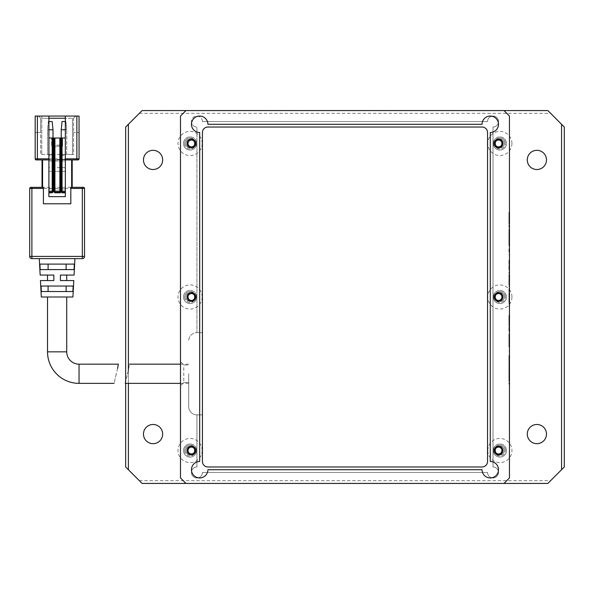 <?xml version="1.0" encoding="UTF-8"?>
<svg xmlns="http://www.w3.org/2000/svg" width="594" height="594" viewBox="0 0 594 594"><rect width="100%" height="100%" fill="white"/><g stroke="black" fill="none" stroke-linecap="round" stroke-linejoin="round"><path stroke-width="0.45" stroke-dasharray="2.97 2.23" d="M493.295 450.527A6.579 6.579 0 0 0 499.873 457.105A6.579 6.579 0 0 0 506.452 450.527A6.579 6.579 0 0 1 499.873 457.105A6.579 6.579 0 0 1 493.295 450.527A6.579 6.579 0 0 1 499.873 443.948A6.579 6.579 0 0 1 506.452 450.527A6.579 6.579 0 0 0 499.873 443.948A6.579 6.579 0 0 0 493.295 450.527M493.295 297A6.579 6.579 0 0 0 499.873 303.579A6.579 6.579 0 0 0 506.452 297A6.579 6.579 0 0 1 499.873 303.579A6.579 6.579 0 0 1 493.295 297A6.579 6.579 0 0 1 499.873 290.421A6.579 6.579 0 0 1 506.452 297A6.579 6.579 0 0 0 499.873 290.421A6.579 6.579 0 0 0 493.295 297M493.295 143.473A6.579 6.579 0 0 0 499.873 150.052A6.579 6.579 0 0 0 506.452 143.473A6.579 6.579 0 0 1 499.873 150.052A6.579 6.579 0 0 1 493.295 143.473A6.579 6.579 0 0 1 499.873 136.895A6.579 6.579 0 0 1 506.452 143.473A6.579 6.579 0 0 0 499.873 136.895A6.579 6.579 0 0 0 493.295 143.473M183.501 450.527A6.579 6.579 0 0 0 190.08 457.105A6.579 6.579 0 0 0 196.659 450.527A6.579 6.579 0 0 1 190.08 457.105A6.579 6.579 0 0 1 183.501 450.527A6.579 6.579 0 0 1 190.08 443.948A6.579 6.579 0 0 1 196.659 450.527A6.579 6.579 0 0 0 190.08 443.948A6.579 6.579 0 0 0 183.501 450.527M183.501 297A6.579 6.579 0 0 0 190.08 303.579A6.579 6.579 0 0 0 196.659 297A6.579 6.579 0 0 1 190.08 303.579A6.579 6.579 0 0 1 183.501 297A6.579 6.579 0 0 1 190.08 290.421A6.579 6.579 0 0 1 196.659 297A6.579 6.579 0 0 0 190.08 290.421A6.579 6.579 0 0 0 183.501 297M183.501 143.473A6.579 6.579 0 0 0 190.08 150.052A6.579 6.579 0 0 0 196.659 143.473A6.579 6.579 0 0 1 190.08 150.052A6.579 6.579 0 0 1 183.501 143.473A6.579 6.579 0 0 1 190.08 136.895A6.579 6.579 0 0 1 196.659 143.473A6.579 6.579 0 0 0 190.08 136.895A6.579 6.579 0 0 0 183.501 143.473M527.286 434.08A9.593 9.593 0 0 0 536.887 443.673A9.593 9.593 0 0 0 546.48 434.08A9.593 9.593 0 0 0 536.887 424.48A9.593 9.593 0 0 0 527.286 434.08M527.286 159.92A9.593 9.593 0 0 0 536.887 169.52A9.593 9.593 0 0 0 546.48 159.92A9.593 9.593 0 0 0 536.887 150.327A9.593 9.593 0 0 0 527.286 159.92M143.473 434.08A9.593 9.593 0 0 0 153.066 443.673A9.593 9.593 0 0 0 162.667 434.08A9.593 9.593 0 0 0 153.066 424.48A9.593 9.593 0 0 0 143.473 434.08M143.473 159.92A9.593 9.593 0 0 0 153.066 169.52A9.593 9.593 0 0 0 162.667 159.92A9.593 9.593 0 0 0 153.066 150.327A9.593 9.593 0 0 0 143.473 159.92M487.808 450.527A12.066 12.066 0 0 0 499.873 462.592A12.066 12.066 0 0 0 511.939 450.527A12.066 12.066 0 0 0 499.873 438.461A12.066 12.066 0 0 0 487.808 450.527M511.939 297A12.066 12.066 0 0 1 499.873 309.066A12.066 12.066 0 0 1 487.808 297A12.066 12.066 0 0 1 499.873 284.934A12.066 12.066 0 0 1 511.939 297M511.939 143.473A12.066 12.066 0 0 1 499.873 155.539A12.066 12.066 0 0 1 487.808 143.473A12.066 12.066 0 0 1 499.873 131.408A12.066 12.066 0 0 1 511.939 143.473M202.146 450.527A12.066 12.066 0 0 1 190.08 462.592A12.066 12.066 0 0 1 178.014 450.527A12.066 12.066 0 0 1 190.08 438.461A12.066 12.066 0 0 1 202.146 450.527M202.146 297A12.066 12.066 0 0 1 190.08 309.066A12.066 12.066 0 0 1 178.014 297A12.066 12.066 0 0 1 190.08 284.934A12.066 12.066 0 0 1 202.146 297M202.146 143.473A12.066 12.066 0 0 1 190.08 155.539A12.066 12.066 0 0 1 178.014 143.473A12.066 12.066 0 0 1 190.08 131.408A12.066 12.066 0 0 1 202.146 143.473M503.987 110.573L185.967 110.573L503.987 110.573L509.466 116.06L509.466 477.94L503.987 483.427L185.967 483.427L503.987 483.427M128.393 370.285L128.393 383.36M142.1 110.573L547.854 110.573L564.3 127.027L564.3 466.973L547.854 483.427L142.1 483.427L125.653 466.973L125.653 127.027L142.1 110.573M125.653 381.712L125.653 383.36M139.36 113.32L550.593 113.32M128.393 124.28L128.393 469.72M561.56 469.72L561.56 124.28M139.36 480.68L550.593 480.68M74.933 258.62L39.293 258.62L74.933 258.62M47.52 280.554L53.824 280.554L47.52 280.554L53.824 280.554L53.824 275.067L53.824 280.554L53.824 275.067L47.52 275.067M47.52 297L66.714 297L47.52 297M117.56 368.488L116.305 373.76C113.409 386.093 113.409 386.093 116.305 373.76M84.534 256.422A2.19 2.19 0 0 1 82.336 258.62A2.19 2.19 0 0 0 84.534 256.422L82.336 256.422L82.336 188.432L84.534 188.432A1.099 1.099 0 0 0 83.435 187.34L30.799 187.34A1.099 1.099 0 0 0 29.7 188.432L31.89 188.432L31.89 256.422L82.336 256.422L82.336 258.62L31.89 258.62L31.89 256.422L29.7 256.422A2.19 2.19 0 0 0 31.89 258.62A2.19 2.19 0 0 1 29.7 256.422M71.644 187.34L70.82 187.34L70.82 203.787L43.407 203.787L43.407 187.34L42.04 187.34L71.644 187.34L71.644 159.92L42.582 159.92L42.582 187.34M72.193 159.92L71.644 159.92L72.193 159.92L72.193 187.34M42.04 187.34L42.04 159.92L42.582 159.92M72.921 297L41.305 297M66.714 275.067L60.402 275.067L66.714 275.067L60.402 275.067L60.402 280.554L66.714 280.554M39.895 264.1L40.184 269.587L74.042 269.587L74.339 264.1L39.895 264.1L74.339 264.1L66.127 264.1L66.127 269.587L40.184 269.587L48.099 269.587L48.099 264.1L39.895 264.1M41.068 286.033L41.357 291.52L72.869 291.52L73.166 286.033L41.068 286.033L73.166 286.033L66.127 286.033L66.127 291.52L41.357 291.52L48.099 291.52L48.099 286.033L41.068 286.033M71.644 159.92L65.34 159.92L65.34 154.44L72.468 154.44L40.667 154.44L65.34 154.44L65.34 118.251L73.567 118.251L73.567 154.44L72.468 154.44L73.567 154.44L73.567 118.251L75.757 116.06L65.34 116.06L79.047 116.06L79.047 158.828A1.099 1.099 0 0 1 77.948 159.92L42.04 159.92M37.377 159.92L36.279 159.92A1.099 1.099 0 0 1 35.18 158.828L35.18 116.06L35.18 132.507L35.18 116.06L37.377 116.06L37.377 159.92M65.34 159.92L65.34 137.994L65.34 161.019L48.894 161.019L48.894 171.302L48.894 167.597L48.894 171.302L65.34 171.302L65.34 161.019L48.894 161.019L48.894 118.251L41.766 118.251L48.894 118.251L48.894 116.06L35.18 116.06L38.476 116.06L40.667 118.251L40.667 154.44L40.667 118.251L40.667 132.507L40.667 118.251L38.476 116.06L48.894 116.06M74.042 269.587L66.127 269.587L74.042 269.587M72.869 291.52L66.127 291.52L72.869 291.52M60.402 275.067L60.402 280.554M66.127 286.033L48.099 286.033M48.099 291.52L66.127 291.52M66.127 264.1L48.099 264.1M48.099 269.587L66.127 269.587M65.34 188.981L65.34 196.659L48.894 196.659L48.894 171.302L65.34 171.302L65.34 188.981L48.894 188.981M65.34 171.302L65.34 167.597L65.34 171.302M48.894 121.54L48.344 121.54L47.52 129.767L47.52 154.44L47.52 129.767L53 129.767L53 154.44L47.52 154.44L53 154.44L53 137.994M66.714 154.44L61.227 154.44L66.714 154.44L66.714 129.767L66.714 154.44M51.218 154.44L49.302 154.44L51.218 154.44L51.218 155.539L51.218 154.44M64.932 154.44L63.009 154.44L64.932 154.44L64.932 155.539L64.932 154.44M36.279 159.92A1.099 1.099 0 0 1 35.18 158.828L76.856 158.828L76.856 116.06L37.377 116.06M79.047 132.507L79.047 116.06L79.047 132.507L73.567 132.507L79.047 132.507M61.501 137.994L61.501 191.728A0.549 0.549 0 0 0 62.051 192.27L65.34 192.27M48.894 137.994L62.6 137.994L62.6 146.213L62.6 145.122L51.633 145.122L51.633 146.213L51.633 137.994L51.633 145.122M51.633 146.213L62.6 146.213L51.633 146.213M62.6 145.122L62.6 137.994L65.34 137.994M48.894 192.27L52.183 192.27A0.549 0.549 0 0 0 52.732 191.728L52.732 137.994M53 129.767L52.183 121.54L48.344 121.54L47.52 129.767L48.894 129.767M65.34 129.767L66.714 129.767L65.889 121.54L65.34 121.54M61.227 129.767L62.051 121.54L65.889 121.54L66.714 129.767L61.227 129.767L61.227 154.44L61.227 137.994M49.302 155.539L49.302 154.44L49.302 155.539L51.218 155.539L49.302 155.539M63.009 155.539L63.009 154.44L63.009 155.539L64.932 155.539L63.009 155.539M76.856 116.06L79.047 116.06L75.757 116.06L73.567 118.251L65.34 118.251L65.34 116.06M35.18 132.507L40.667 132.507L35.18 132.507M73.567 118.251L75.757 116.06L73.567 118.251M38.476 116.06L40.667 118.251L41.766 118.251L40.667 118.251L38.476 116.06M54.373 191.179L54.373 191.728A0.549 0.549 0 0 0 54.923 192.27L59.86 192.27L59.86 137.994M127.591 373.76C130.131 361.427 130.131 361.427 127.591 373.76L125.661 381.69M188.706 373.76L188.706 406.66A8.227 8.227 0 0 0 196.933 414.887L196.933 466.973A5.48 5.48 0 0 0 191.454 472.46A5.48 5.48 0 0 1 196.933 466.973L196.933 414.887A8.227 8.227 0 0 1 188.706 406.66L188.706 373.76M202.42 461.493A5.48 5.48 0 0 0 207.9 466.973L482.053 466.973A5.48 5.48 0 0 0 487.54 461.493L487.54 132.507A5.48 5.48 0 0 0 482.053 127.027L207.9 127.027A5.48 5.48 0 0 0 202.42 132.507L202.42 461.493A5.48 5.48 0 0 0 207.9 466.973L482.053 466.973A5.48 5.48 0 0 0 487.54 461.493L487.54 132.507A5.48 5.48 0 0 0 482.053 127.027L207.9 127.027A5.48 5.48 0 0 0 202.42 132.507L202.42 461.493L202.42 414.887L196.933 414.887L202.42 414.887L202.42 332.64L196.933 332.64A8.227 8.227 0 0 0 188.706 340.867A8.227 8.227 0 0 1 196.933 332.64L196.933 127.027L196.933 332.64L202.42 332.64L202.42 132.507M494.119 143.473A4.388 4.388 0 0 0 498.5 147.861A4.388 4.388 0 0 0 502.888 143.473A4.388 4.388 0 0 0 498.5 139.085A4.388 4.388 0 0 0 494.119 143.473M494.119 297A4.388 4.388 0 0 0 498.5 301.388A4.388 4.388 0 0 0 502.888 297A4.388 4.388 0 0 0 498.5 292.612A4.388 4.388 0 0 0 494.119 297M494.119 450.527A4.388 4.388 0 0 0 498.5 454.915A4.388 4.388 0 0 0 502.888 450.527A4.388 4.388 0 0 0 498.5 446.139A4.388 4.388 0 0 0 494.119 450.527M187.065 450.527A4.388 4.388 0 0 0 191.454 454.915A4.388 4.388 0 0 0 195.834 450.527A4.388 4.388 0 0 0 191.454 446.139A4.388 4.388 0 0 0 187.065 450.527M187.065 297A4.388 4.388 0 0 0 191.454 301.388A4.388 4.388 0 0 0 195.834 297A4.388 4.388 0 0 0 191.454 292.612A4.388 4.388 0 0 0 187.065 297M187.065 143.473A4.388 4.388 0 0 0 191.454 147.861A4.388 4.388 0 0 0 195.834 143.473A4.388 4.388 0 0 0 191.454 139.085A4.388 4.388 0 0 0 187.065 143.473M498.5 469.72A8.227 8.227 0 0 0 490.28 461.493L490.28 132.507A8.227 8.227 0 0 0 498.5 124.28A8.227 8.227 0 0 0 490.28 116.06A8.227 8.227 0 0 0 482.053 124.28L207.9 124.28A8.227 8.227 0 0 0 199.673 116.06A8.227 8.227 0 0 0 191.454 124.28A8.227 8.227 0 0 0 199.673 132.507L199.673 461.493A8.227 8.227 0 0 0 191.454 469.72A8.227 8.227 0 0 0 199.673 477.94A8.227 8.227 0 0 0 207.9 469.72L482.053 469.72A8.227 8.227 0 0 0 490.28 477.94A8.227 8.227 0 0 0 498.5 469.72M494.394 143.473A5.48 5.48 0 0 0 499.873 148.96A5.48 5.48 0 0 0 505.36 143.473A5.48 5.48 0 0 1 499.873 148.96A5.48 5.48 0 0 1 494.394 143.473A5.48 5.48 0 0 1 499.873 137.994A5.48 5.48 0 0 1 505.36 143.473A5.48 5.48 0 0 0 499.873 137.994A5.48 5.48 0 0 0 494.394 143.473M494.394 297A5.48 5.48 0 0 0 499.873 302.48A5.48 5.48 0 0 0 505.36 297A5.48 5.48 0 0 1 499.873 302.48A5.48 5.48 0 0 1 494.394 297A5.48 5.48 0 0 1 499.873 291.52A5.48 5.48 0 0 1 505.36 297A5.48 5.48 0 0 0 499.873 291.52A5.48 5.48 0 0 0 494.394 297M494.394 450.527A5.48 5.48 0 0 0 499.873 456.006A5.48 5.48 0 0 0 505.36 450.527A5.48 5.48 0 0 1 499.873 456.006A5.48 5.48 0 0 1 494.394 450.527A5.48 5.48 0 0 1 499.873 445.04A5.48 5.48 0 0 1 505.36 450.527A5.48 5.48 0 0 0 499.873 445.04A5.48 5.48 0 0 0 494.394 450.527M184.6 450.527A5.48 5.48 0 0 0 190.08 456.006A5.48 5.48 0 0 0 195.56 450.527A5.48 5.48 0 0 1 190.08 456.006A5.48 5.48 0 0 1 184.6 450.527A5.48 5.48 0 0 1 190.08 445.04A5.48 5.48 0 0 1 195.56 450.527A5.48 5.48 0 0 0 190.08 445.04A5.48 5.48 0 0 0 184.6 450.527M184.6 297A5.48 5.48 0 0 0 190.08 302.48A5.48 5.48 0 0 0 195.56 297A5.48 5.48 0 0 1 190.08 302.48A5.48 5.48 0 0 1 184.6 297A5.48 5.48 0 0 1 190.08 291.52A5.48 5.48 0 0 1 195.56 297A5.48 5.48 0 0 0 190.08 291.52A5.48 5.48 0 0 0 184.6 297M184.6 143.473A5.48 5.48 0 0 0 190.08 148.96A5.48 5.48 0 0 0 195.56 143.473A5.48 5.48 0 0 1 190.08 148.96A5.48 5.48 0 0 1 184.6 143.473A5.48 5.48 0 0 1 190.08 137.994A5.48 5.48 0 0 1 195.56 143.473A5.48 5.48 0 0 0 190.08 137.994A5.48 5.48 0 0 0 184.6 143.473M202.42 121.54A5.48 5.48 0 0 0 196.933 116.06A5.48 5.48 0 0 0 191.454 121.54A5.48 5.48 0 0 1 196.933 116.06A5.48 5.48 0 0 1 202.42 121.54L487.54 121.54L202.42 121.54M185.967 483.427L180.487 477.94L180.487 361.701L183.776 364.991L188.706 364.991L183.776 364.991L180.487 361.701L180.487 116.06L185.967 110.573M183.776 382.536L188.706 382.536L183.776 382.536L180.487 385.825L183.776 382.536L183.776 364.991M495.077 143.473A3.43 3.43 0 0 0 498.5 146.904A3.43 3.43 0 0 0 501.93 143.473A3.43 3.43 0 0 0 498.5 140.05A3.43 3.43 0 0 0 495.077 143.473M495.077 297A3.43 3.43 0 0 0 498.5 300.43A3.43 3.43 0 0 0 501.93 297A3.43 3.43 0 0 0 498.5 293.57A3.43 3.43 0 0 0 495.077 297M495.077 450.527A3.43 3.43 0 0 0 498.5 453.95A3.43 3.43 0 0 0 501.93 450.527A3.43 3.43 0 0 0 498.5 447.096A3.43 3.43 0 0 0 495.077 450.527M188.023 450.527A3.43 3.43 0 0 0 191.454 453.95A3.43 3.43 0 0 0 194.877 450.527A3.43 3.43 0 0 0 191.454 447.096A3.43 3.43 0 0 0 188.023 450.527M188.023 297A3.43 3.43 0 0 0 191.454 300.43A3.43 3.43 0 0 0 194.877 297A3.43 3.43 0 0 0 191.454 293.57A3.43 3.43 0 0 0 188.023 297M188.023 143.473A3.43 3.43 0 0 0 191.454 146.904A3.43 3.43 0 0 0 194.877 143.473A3.43 3.43 0 0 0 191.454 140.05A3.43 3.43 0 0 0 188.023 143.473M504.261 143.473A4.388 4.388 0 0 1 499.873 147.861A4.388 4.388 0 0 1 495.485 143.473A4.388 4.388 0 0 1 499.873 139.085A4.388 4.388 0 0 1 504.261 143.473A4.388 4.388 0 0 1 499.873 147.861A4.388 4.388 0 0 1 495.485 143.473A4.388 4.388 0 0 1 499.873 139.085A4.388 4.388 0 0 1 504.261 143.473M504.261 297A4.388 4.388 0 0 1 499.873 301.388A4.388 4.388 0 0 1 495.485 297A4.388 4.388 0 0 1 499.873 292.612A4.388 4.388 0 0 1 504.261 297A4.388 4.388 0 0 1 499.873 301.388A4.388 4.388 0 0 1 495.485 297A4.388 4.388 0 0 1 499.873 292.612A4.388 4.388 0 0 1 504.261 297M504.261 450.527A4.388 4.388 0 0 1 499.873 454.915A4.388 4.388 0 0 1 495.485 450.527A4.388 4.388 0 0 1 499.873 446.139A4.388 4.388 0 0 1 504.261 450.527A4.388 4.388 0 0 1 499.873 454.915A4.388 4.388 0 0 1 495.485 450.527A4.388 4.388 0 0 1 499.873 446.139A4.388 4.388 0 0 1 504.261 450.527M194.468 450.527A4.388 4.388 0 0 1 190.08 454.915A4.388 4.388 0 0 1 185.692 450.527A4.388 4.388 0 0 1 190.08 446.139A4.388 4.388 0 0 1 194.468 450.527A4.388 4.388 0 0 1 190.08 454.915A4.388 4.388 0 0 1 185.692 450.527A4.388 4.388 0 0 1 190.08 446.139A4.388 4.388 0 0 1 194.468 450.527M194.468 297A4.388 4.388 0 0 1 190.08 301.388A4.388 4.388 0 0 1 185.692 297A4.388 4.388 0 0 1 190.08 292.612A4.388 4.388 0 0 1 194.468 297A4.388 4.388 0 0 1 190.08 301.388A4.388 4.388 0 0 1 185.692 297A4.388 4.388 0 0 1 190.08 292.612A4.388 4.388 0 0 1 194.468 297M194.468 143.473A4.388 4.388 0 0 1 190.08 147.861A4.388 4.388 0 0 1 185.692 143.473A4.388 4.388 0 0 1 190.08 139.085A4.388 4.388 0 0 1 194.468 143.473A4.388 4.388 0 0 1 190.08 147.861A4.388 4.388 0 0 1 185.692 143.473A4.388 4.388 0 0 1 190.08 139.085A4.388 4.388 0 0 1 194.468 143.473M509.466 248.114L509.466 252.027L509.466 248.114L508.924 248.114L509.466 248.114M509.466 237.206L509.466 245.782L509.466 229.291L509.466 237.206L508.924 237.206L508.924 245.782L509.466 245.782M509.466 219.632L509.466 212.303L509.466 226.915L508.924 226.915L509.466 226.878L509.466 216.387L509.466 227.294L509.466 219.632L508.924 219.632L509.466 219.632M508.924 220.047L508.924 227.294L508.924 219.632L508.924 222.795L509.466 222.802L508.924 222.802L508.924 220.047L509.466 220.047M509.466 378.942L509.466 360.758L509.466 384.162L509.466 378.942L508.924 378.942L508.924 384.162L509.466 384.162L508.924 384.162L508.924 360.758L508.924 378.942L509.466 378.942M509.466 355.546L509.466 360.758L509.466 355.546L508.924 355.546L508.924 360.758L508.924 355.546L509.466 355.546M509.466 254.358L509.466 270.181L509.466 254.358L508.924 254.358L509.466 254.358M509.466 272.097L509.466 278.586L509.466 272.097L508.924 272.097L509.466 286.33L509.466 278.586L508.924 278.586L508.924 272.097L509.466 272.089L508.924 272.089M509.466 306.653L509.466 297.743L509.466 306.653L508.924 306.653L509.466 288.833L509.466 302.65L509.466 292.909L508.924 306.653M509.466 323.307L509.466 315.147L509.466 331.303L509.466 323.307L508.924 323.307L508.924 315.147L508.924 319.141L509.466 319.141L508.924 319.134L508.924 323.218L509.466 323.218M508.924 315.147L509.466 315.147M509.466 342.04L509.466 350.95L509.466 333.88L509.466 346.955L509.466 333.962L509.466 342.04L508.924 342.04L509.466 342.04M191.454 472.46A5.48 5.48 0 0 0 196.933 477.94A5.48 5.48 0 0 0 202.42 472.46L487.54 472.46A5.48 5.48 0 0 0 493.02 477.94A5.48 5.48 0 0 0 498.5 472.46A5.48 5.48 0 0 0 493.02 466.973L493.02 127.027A5.48 5.48 0 0 0 498.5 121.54A5.48 5.48 0 0 0 493.02 116.06A5.48 5.48 0 0 0 487.54 121.54A5.48 5.48 0 0 1 493.02 116.06A5.48 5.48 0 0 1 498.5 121.54A5.48 5.48 0 0 1 493.02 127.027L493.02 466.973A5.48 5.48 0 0 1 498.5 472.46A5.48 5.48 0 0 1 493.02 477.94A5.48 5.48 0 0 1 487.54 472.46L202.42 472.46A5.48 5.48 0 0 1 196.933 477.94A5.48 5.48 0 0 1 191.454 472.46M191.454 121.54A5.48 5.48 0 0 0 196.933 127.027A5.48 5.48 0 0 1 191.454 121.54M207.9 466.973L482.053 466.973M487.54 461.493L487.54 132.507M482.053 127.027L207.9 127.027M508.924 333.962L508.924 342.04L508.924 333.962L509.466 333.962M508.924 338.127L509.466 338.127M508.924 346.955L508.924 333.88L508.924 346.955L509.466 346.955M508.924 341.706L509.466 341.706M508.924 337.63L509.466 337.63L508.924 337.63M508.924 342.953L509.466 342.953L508.924 342.953M508.924 333.88L509.466 333.88L508.924 333.88M508.924 341.788L509.466 341.788M508.924 350.95L509.466 350.95M508.924 323.218L508.924 331.296L509.466 331.296L508.924 331.303L508.924 323.307M508.924 327.301L509.466 327.301L508.924 327.301M508.924 288.833L508.924 297.743L508.924 288.833L509.466 288.833M508.924 297.743L508.924 302.65L508.924 292.909L508.924 297.743L509.466 297.743L508.924 297.743M508.924 302.65L509.466 302.65M508.924 292.909L509.466 292.909M508.924 282.417L508.924 286.33L508.924 282.417L509.466 282.417L509.466 279.336L509.466 282.417L508.924 282.417L508.924 276.091L508.924 282.417L509.466 282.417L508.924 282.417M508.924 286.33L509.466 286.33L508.924 286.33M508.924 276.084L509.466 276.091L509.466 279.336L509.466 276.091L508.924 276.091L509.466 276.084M508.924 279.336L509.466 279.336L508.924 279.336M508.924 260.269L508.924 270.181L508.924 260.269L509.466 260.269L508.924 260.269M508.924 264.263L509.466 264.263L508.924 264.263M508.924 270.181L509.466 270.181L508.924 270.181M508.924 373.641L508.924 379.165L508.924 373.641L509.466 373.641L509.466 379.165L509.466 373.641M508.924 376.448L509.466 376.886L509.466 362.815L509.466 369.854C509.466 354.9 509.466 354.9 509.466 369.854L509.466 380.294L508.924 369.854C508.924 354.9 508.924 354.9 508.924 369.854L508.924 376.448M509.466 372.171L509.466 362.815L508.924 362.815L508.924 372.171L509.466 372.171L508.924 372.171M508.924 381.437L508.924 380.294L509.466 380.294L509.466 381.437L508.924 381.437M508.924 358.264L508.924 369.854L509.466 369.854L509.466 358.264L508.924 358.264M508.924 364.783L508.924 374.71L508.924 364.783L509.466 364.783L509.466 374.71L509.466 364.783M508.924 374.71L509.466 374.71M508.924 374.666L509.466 374.666M508.924 379.165L509.466 379.165M508.924 227.294L509.466 227.294L508.924 227.294M508.924 220.218L509.466 220.218M508.924 216.387L509.466 216.387M508.924 220.136L509.466 220.136M508.924 212.808L509.466 212.808M508.924 216.639L509.466 216.639M508.924 222.802L509.466 222.802M508.924 212.303L509.466 212.303L508.924 212.303L508.924 219.632L508.924 212.303M508.924 245.782L508.924 229.291L509.466 229.291M508.924 229.291L508.924 237.206M508.924 233.204L509.466 233.204M508.924 236.954L509.466 236.954M508.924 241.699L509.466 241.699M508.924 236.122L509.466 236.122M508.924 229.707L509.466 229.707L508.924 229.707M508.924 237.036L509.466 237.036M508.924 252.027L508.924 248.114L508.924 252.027L509.466 252.027L508.924 252.027M66.714 351.834L47.52 351.834M79.047 364.167L79.047 383.36M84.534 188.432A1.099 1.099 0 0 0 83.435 187.34M82.336 187.34L82.336 188.432L31.89 188.432L31.89 187.34M30.799 187.34A1.099 1.099 0 0 0 29.7 188.432M79.047 158.828L76.856 158.828L76.856 159.92M65.34 159.378L48.894 159.378M41.766 154.44L41.766 116.06L41.766 154.44M72.468 118.251L72.468 154.44L72.468 118.251M61.501 191.728A0.549 0.549 0 0 0 62.051 192.27M52.183 192.27A0.549 0.549 0 0 0 52.732 191.728M54.373 191.728A0.549 0.549 0 0 0 54.923 192.27M508.924 360.758L509.466 360.758L508.924 360.758M508.924 219.802L509.466 219.802M65.34 167.597L48.894 167.597M180.487 364.167L188.706 364.167M180.487 383.36L188.706 383.36M508.924 331.303L509.466 331.303M508.924 319.134L509.466 319.134"/><path stroke-width="0.89" d="M546.48 434.08A9.593 9.593 0 0 1 536.887 443.673A9.593 9.593 0 0 1 527.286 434.08A9.593 9.593 0 0 1 536.887 424.48A9.593 9.593 0 0 1 546.48 434.08M546.48 159.92A9.593 9.593 0 0 1 536.887 169.52A9.593 9.593 0 0 1 527.286 159.92A9.593 9.593 0 0 1 536.887 150.327A9.593 9.593 0 0 1 546.48 159.92M162.667 434.08A9.593 9.593 0 0 1 153.066 443.673A9.593 9.593 0 0 1 143.473 434.08A9.593 9.593 0 0 1 153.066 424.48A9.593 9.593 0 0 1 162.667 434.08M162.667 159.92A9.593 9.593 0 0 1 153.066 169.52A9.593 9.593 0 0 1 143.473 159.92A9.593 9.593 0 0 1 153.066 150.327A9.593 9.593 0 0 1 162.667 159.92M561.56 124.28L547.854 110.573L503.987 110.573L509.466 116.06L509.466 477.94L503.987 483.427L547.854 483.427L561.56 469.72L561.56 124.28L564.3 127.027L564.3 466.973L561.56 469.72M503.987 110.573L142.1 110.573L128.393 124.28L128.393 370.285M128.393 383.36L128.393 469.72L142.1 483.427L185.967 483.427L180.487 477.94L180.487 116.06L185.967 110.573M125.653 383.36L125.653 466.973L128.393 469.72M128.393 124.28L125.653 127.027L125.653 381.712M40.184 269.587L39.895 264.1L74.339 264.1L74.042 269.587L40.184 269.587M41.357 291.52L41.068 286.033L73.166 286.033L72.869 291.52L41.357 291.52M40.444 280.554L47.52 280.554L47.52 275.067L40.154 275.067L53.824 275.067L53.824 280.554L40.444 280.554L41.305 297L72.921 297L73.79 280.554L60.402 280.554L60.402 275.067L74.072 275.067L74.933 258.62M40.154 275.067L39.293 258.62M47.52 297L47.52 351.834L66.714 351.834L66.714 297M66.714 351.834A12.34 12.34 0 0 0 79.047 364.167L118.392 364.167L117.56 368.488M47.52 351.834A31.527 31.527 0 0 0 79.047 383.36L79.047 364.167M116.305 373.76C119.082 361.434 119.082 361.434 116.305 373.76C113.409 386.093 113.409 386.093 116.305 373.76M84.534 256.422L84.534 188.432L84.534 256.422A2.19 2.19 0 0 1 82.336 258.62L82.336 256.422L84.534 256.422A2.19 2.19 0 0 1 82.336 258.62L31.89 258.62A2.19 2.19 0 0 1 29.7 256.422L29.7 188.432L29.7 256.422L31.89 256.422L31.89 188.432L43.407 188.432L43.407 203.787L70.82 203.787L70.82 188.432L82.336 188.432L82.336 256.422L31.89 256.422L31.89 258.62A2.19 2.19 0 0 1 29.7 256.422M83.435 187.34A1.099 1.099 0 0 1 84.534 188.432L82.336 188.432L82.336 187.34L83.435 187.34A1.099 1.099 0 0 1 84.534 188.432M70.82 188.432L70.82 187.34L82.336 187.34M31.89 187.34L31.89 188.432L29.7 188.432A1.099 1.099 0 0 1 30.799 187.34L43.407 187.34L43.407 188.432M72.193 187.34L72.193 159.92M48.894 158.828L37.377 158.828L37.377 116.06L35.18 116.06L35.18 158.828A1.099 1.099 0 0 0 36.279 159.92L48.894 159.92L42.04 159.92L42.04 187.34M74.072 275.067L66.714 275.067L66.714 280.554L73.79 280.554M65.34 159.92L77.948 159.92A1.099 1.099 0 0 0 79.047 158.828L79.047 116.06L76.856 116.06L76.856 159.92M42.04 159.92L37.377 159.92L37.377 158.828L35.18 158.828M60.402 280.554L60.402 275.067M48.099 286.033L48.099 291.52M66.127 291.52L66.127 286.033M48.099 264.1L48.099 269.587M66.127 269.587L66.127 264.1M65.34 192.27L62.051 192.27L62.051 192.82L65.34 192.82L65.34 116.06L76.856 116.06M65.34 192.82L65.34 196.659L48.894 196.659L48.894 192.82L52.183 192.82L52.183 192.27L48.894 192.27L48.894 192.82M37.377 116.06L48.894 116.06L48.894 192.27M65.34 137.994L59.86 137.994L59.86 192.27L60.402 192.82L60.402 137.994M59.86 192.27L54.923 192.27A0.549 0.549 0 0 1 54.373 191.728L54.373 137.994L48.894 137.994M48.894 129.767L53 129.767L53 137.994M48.894 118.251L65.34 118.251M61.227 137.994L61.227 129.767L65.34 129.767M48.894 116.06L65.34 116.06M65.34 191.179L62.051 191.179L62.051 192.27A0.549 0.549 0 0 1 61.501 191.728L61.501 137.994M52.732 137.994L52.732 191.728A0.549 0.549 0 0 1 52.183 192.27L52.183 191.179L52.732 191.179M53 129.767L52.183 121.54L48.894 121.54M65.34 121.54L62.051 121.54L61.227 129.767M54.373 137.994L54.373 191.179L54.923 191.179L54.923 137.994L54.373 137.994M59.86 137.994L54.923 137.994M127.591 373.76C130.131 361.427 130.131 361.427 127.591 373.76C124.599 386.093 124.599 386.093 127.591 373.76M180.487 383.36L125.289 383.36L125.661 381.69M202.42 461.493A5.48 5.48 0 0 0 207.9 466.973A5.48 5.48 0 0 1 202.42 461.493L202.42 132.507A5.48 5.48 0 0 1 207.9 127.027A5.48 5.48 0 0 0 202.42 132.507M482.053 466.973A5.48 5.48 0 0 0 487.54 461.493A5.48 5.48 0 0 1 482.053 466.973L207.9 466.973M487.54 132.507A5.48 5.48 0 0 0 482.053 127.027A5.48 5.48 0 0 1 487.54 132.507L487.54 461.493M494.119 143.473A4.388 4.388 0 0 0 498.5 147.861A4.388 4.388 0 0 0 502.888 143.473A4.388 4.388 0 0 0 498.5 139.085A4.388 4.388 0 0 0 494.119 143.473M494.119 297A4.388 4.388 0 0 0 498.5 301.388A4.388 4.388 0 0 0 502.888 297A4.388 4.388 0 0 0 498.5 292.612A4.388 4.388 0 0 0 494.119 297M494.119 450.527A4.388 4.388 0 0 0 498.5 454.915A4.388 4.388 0 0 0 502.888 450.527A4.388 4.388 0 0 0 498.5 446.139A4.388 4.388 0 0 0 494.119 450.527M187.065 450.527A4.388 4.388 0 0 0 191.454 454.915A4.388 4.388 0 0 0 195.834 450.527A4.388 4.388 0 0 0 191.454 446.139A4.388 4.388 0 0 0 187.065 450.527M187.065 297A4.388 4.388 0 0 0 191.454 301.388A4.388 4.388 0 0 0 195.834 297A4.388 4.388 0 0 0 191.454 292.612A4.388 4.388 0 0 0 187.065 297M187.065 143.473A4.388 4.388 0 0 0 191.454 147.861A4.388 4.388 0 0 0 195.834 143.473A4.388 4.388 0 0 0 191.454 139.085A4.388 4.388 0 0 0 187.065 143.473M498.5 469.72A8.227 8.227 0 0 0 490.28 461.493L490.28 132.507A8.227 8.227 0 0 0 498.5 124.28A8.227 8.227 0 0 0 490.28 116.06A8.227 8.227 0 0 0 482.053 124.28L207.9 124.28A8.227 8.227 0 0 0 199.673 116.06A8.227 8.227 0 0 0 191.454 124.28A8.227 8.227 0 0 0 199.673 132.507L199.673 461.493A8.227 8.227 0 0 0 191.454 469.72A8.227 8.227 0 0 0 199.673 477.94A8.227 8.227 0 0 0 207.9 469.72L482.053 469.72A8.227 8.227 0 0 0 490.28 477.94A8.227 8.227 0 0 0 498.5 469.72M495.077 143.473A3.43 3.43 0 0 0 498.5 146.904A3.43 3.43 0 0 0 501.93 143.473A3.43 3.43 0 0 0 498.5 140.05A3.43 3.43 0 0 0 495.077 143.473M495.077 297A3.43 3.43 0 0 0 498.5 300.43A3.43 3.43 0 0 0 501.93 297A3.43 3.43 0 0 0 498.5 293.57A3.43 3.43 0 0 0 495.077 297M495.077 450.527A3.43 3.43 0 0 0 498.5 453.95A3.43 3.43 0 0 0 501.93 450.527A3.43 3.43 0 0 0 498.5 447.096A3.43 3.43 0 0 0 495.077 450.527M188.023 450.527A3.43 3.43 0 0 0 191.454 453.95A3.43 3.43 0 0 0 194.877 450.527A3.43 3.43 0 0 0 191.454 447.096A3.43 3.43 0 0 0 188.023 450.527M188.023 297A3.43 3.43 0 0 0 191.454 300.43A3.43 3.43 0 0 0 194.877 297A3.43 3.43 0 0 0 191.454 293.57A3.43 3.43 0 0 0 188.023 297M188.023 143.473A3.43 3.43 0 0 0 191.454 146.904A3.43 3.43 0 0 0 194.877 143.473A3.43 3.43 0 0 0 191.454 140.05A3.43 3.43 0 0 0 188.023 143.473M503.987 483.427L185.967 483.427M207.9 127.027L482.053 127.027M71.644 159.92L71.644 187.34M42.582 187.34L42.582 159.92M65.34 158.828L79.047 158.828M61.501 191.179L62.051 191.179L62.051 137.994M48.894 191.179L52.183 191.179L52.183 137.994M62.051 192.27A0.549 0.549 0 0 1 61.501 191.728L60.952 191.728L62.051 192.82M52.183 192.82L53.274 191.728L53.274 137.994M52.732 191.728L53.274 191.728M60.952 137.994L60.952 191.728M53.824 137.994L53.824 191.728L54.923 192.82L60.402 192.82M59.86 191.179L54.923 191.179L54.923 192.82M54.373 191.728L53.824 191.728M79.047 383.36L114.093 383.36M129.47 364.167L180.487 364.167"/></g></svg>

